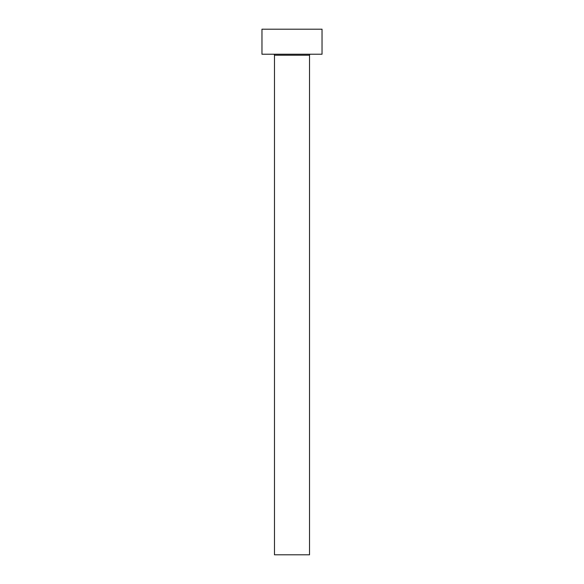 <?xml version="1.0" encoding="UTF-8"?>
<svg xmlns="http://www.w3.org/2000/svg" width="584" height="584" viewBox="0 0 584 584"><rect width="100%" height="100%" fill="white"/><g stroke="black" fill="none" stroke-linecap="round" stroke-linejoin="round"><path stroke-width="0.88" d="M309.52 55.232A1 1 0 0 1 310.52 54.232A1 1 0 0 0 309.52 55.232L274.48 55.232L274.48 554.8L309.52 554.8L309.52 55.232L309.52 554.8L274.48 554.8L274.48 55.232A1 1 0 0 0 273.48 54.232A1 1 0 0 1 274.48 55.232L309.52 55.232M261.968 29.2L261.968 54.232L322.032 54.232L322.032 29.2L261.968 29.2L261.968 54.232L322.032 54.232L322.032 29.2L261.968 29.2"/></g></svg>
